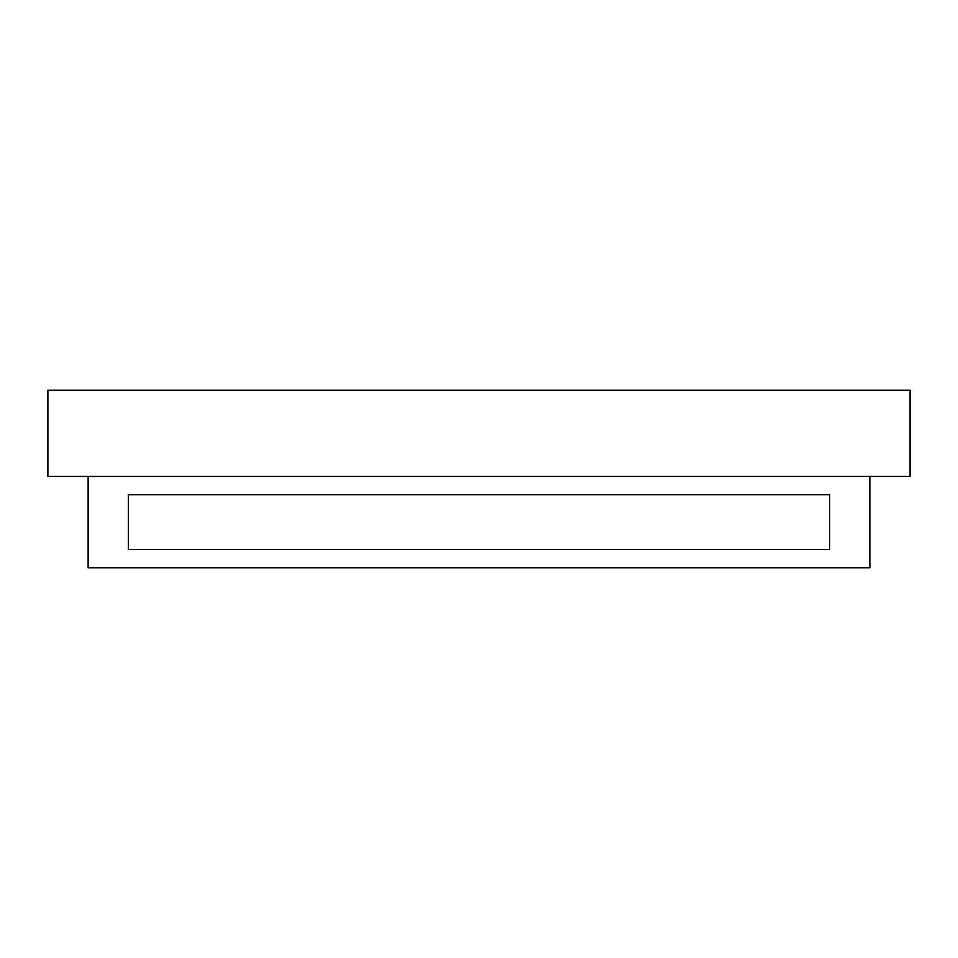 <?xml version="1.0" encoding="UTF-8"?>
<svg xmlns="http://www.w3.org/2000/svg" width="958" height="958" viewBox="0 0 958 958"><rect width="100%" height="100%" fill="white"/><g stroke="black" fill="none" stroke-linecap="round" stroke-linejoin="round"><path stroke-width="1.44" d="M47.9 476.437L47.9 390.217L910.1 390.217L910.1 476.437L47.9 476.437M869.864 476.437L869.864 567.783L88.136 567.783L88.136 476.437M128.372 494.711L829.628 494.711L829.628 549.509L128.372 549.509L128.372 494.711L829.628 494.711L829.628 549.509L128.372 549.509L128.372 494.711"/></g></svg>
